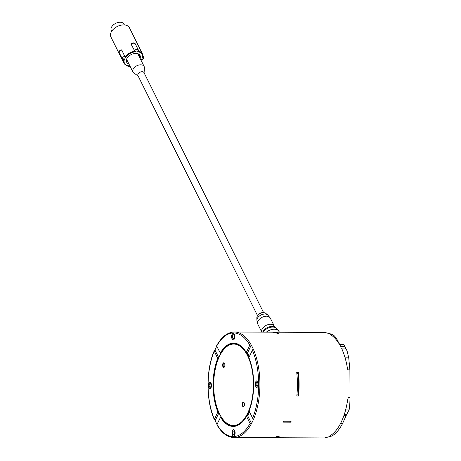 <?xml version="1.0" encoding="UTF-8"?>
<svg xmlns="http://www.w3.org/2000/svg" width="461" height="461" viewBox="0 0 461 461"><rect width="100%" height="100%" fill="white"/><g stroke="black" fill="none" stroke-linecap="round" stroke-linejoin="round"><path stroke-width="0.69" d="M128.02 62.149A7.497 4.702 -26.5 0 1 126.32 61.18M139.453 54.634A7.497 4.702 -26.5 0 1 139.205 56.576M138.559 55.285A6.713 4.212 -26.5 0 0 138.375 53.902A6.713 4.212 -26.5 0 1 138.456 54.041A6.713 4.212 -26.5 0 1 138.726 55.625M127.547 61.198A6.713 4.212 -26.5 0 1 126.447 60.028A6.713 4.212 -26.5 0 1 126.377 59.884A6.713 4.212 -26.5 0 0 127.374 60.858M138.317 53.874A6.713 4.212 -26.5 0 1 138.409 54.98M127.224 60.552A6.713 4.212 -26.5 0 1 126.395 59.815M138.381 53.902A6.713 4.212 -26.5 0 1 138.577 55.32M127.392 60.892A6.713 4.212 -26.5 0 1 126.377 59.884M128.89 63.889A7.497 4.702 -26.5 0 1 126.608 62.12A7.497 4.702 -26.5 0 1 131.224 54.565A7.497 4.702 -26.5 0 1 140.029 55.435A7.497 4.702 -26.5 0 1 140.069 58.317M127.887 65.716L128.913 65.808A9.883 6.2 -26.5 0 1 124.343 59.596L123.606 59.895A10.344 6.489 153.5 0 0 123.9 63.071A10.344 6.489 153.5 0 0 127.887 65.716M142.293 57.953L142.714 57.014A10.344 6.489 153.5 0 0 142.414 53.839A10.344 6.489 153.5 0 0 138.433 51.194L137.724 51.747A9.883 6.2 -26.5 0 1 142.293 57.953A1.204 0.755 -26.5 0 1 142.852 58.818A1.204 0.755 -26.5 0 1 141.469 59.676A9.883 6.2 -26.5 0 1 141.054 60.287M141.302 59.976L141.469 59.676L141.302 59.976A10.344 6.489 153.5 0 1 141.06 60.299M131.304 44.567L131.35 43.979C132.376 42.556 133.673 42.498 135.246 43.807A2.317 1.452 -26.5 0 0 133.425 43.23A2.317 1.452 -26.5 0 0 131.304 44.567L134.825 51.177A10.344 6.489 153.5 0 0 125.017 56.934L125.167 57.879A9.883 6.2 -26.5 0 1 135.632 51.736L134.825 51.177M138.381 50.779L138.433 51.194M123.9 63.071L110.888 36.955A10.344 6.489 -26.5 0 1 111.113 32.299A10.344 6.489 -26.5 0 1 112.328 30.391A10.344 6.489 -26.5 0 1 123.294 24.929A10.344 6.489 -26.5 0 1 129.403 27.729L142.414 53.839M124.908 56.323A2.317 1.452 153.5 0 0 122.378 58.996L119.29 52.802C119.019 51.154 119.693 50.163 121.329 49.834L121.819 50.134L125.017 56.934M122.378 58.996L123.606 59.895M123.202 24.929A10.067 6.316 153.5 0 0 123.116 24.934A10.067 6.316 153.5 0 0 112.444 30.253A10.067 6.316 153.5 0 0 112.386 30.322M296.855 373.554L298.088 373.56A51.834 25.28 90.3 0 1 298.163 394.893L296.924 394.887M298.163 394.893A0.928 0.449 90.3 0 1 298.509 395.993A52.761 25.73 90.3 0 0 298.428 372.442A0.928 0.449 90.3 0 1 298.088 373.56M298.509 395.993L296.809 395.987A52.761 25.73 -89.7 0 0 297.42 384.192A52.761 25.73 -89.7 0 0 296.728 372.43L298.428 372.442M278.819 333.343A0.928 0.449 90.3 0 1 278.859 333.338A0.928 0.449 90.3 0 1 278.951 333.361A52.761 25.73 90.3 0 0 273.632 332.191A52.761 25.73 90.3 0 0 272.779 332.22M278.951 333.361L277.251 333.355A52.761 25.73 -89.7 0 0 271.932 332.185L234.436 332.012C227.509 332.22 221.562 336.824 216.601 345.813M217.119 424.495L216.97 424.431A51.834 25.28 -89.7 0 0 250.075 423.457L251.539 423.486A52.761 25.73 -89.7 0 1 233.952 437.535L271.448 437.708A52.761 25.73 -89.7 0 0 277.614 436.204L279.308 436.21A0.928 0.449 90.3 0 1 279.205 436.239A0.928 0.449 90.3 0 1 279.159 436.233M224.49 363.354A1.942 0.945 -89.7 0 0 224.075 363.153A1.942 0.945 -89.7 0 0 223.118 365.095A1.942 0.945 -89.7 0 0 224.058 367.042A1.942 0.945 -89.7 0 0 224.478 366.847M224.536 363.435A2.317 1.129 90.3 0 1 224.363 367.019A2.317 1.129 90.3 0 1 222.888 366.622A2.317 1.129 90.3 0 1 222.899 363.562A2.317 1.129 90.3 0 1 224.38 363.182A2.317 1.129 90.3 0 1 224.536 363.435M244.1 402.707A1.942 0.945 -89.7 0 0 243.685 402.505A1.942 0.945 -89.7 0 0 242.728 404.441A1.942 0.945 -89.7 0 0 243.667 406.389A1.942 0.945 -89.7 0 0 244.082 406.193M244.146 402.787A2.317 1.129 90.3 0 1 243.973 406.366A2.317 1.129 90.3 0 1 242.498 405.968A2.317 1.129 90.3 0 1 242.509 402.914A2.317 1.129 90.3 0 1 243.99 402.528A2.317 1.129 90.3 0 1 244.146 402.787M216.762 346.217A52.761 25.73 -89.7 0 0 214.947 350.049L214.163 351.391A51.834 25.28 -89.7 0 0 214.4 419.268L214.428 419.81C205.986 401.174 205.883 369.999 214.186 350.873L217.707 358.514L218.6 357.932M250.075 423.457L246.526 416.341L247.678 415.73L251.539 423.486A52.761 25.73 -89.7 0 0 253.441 419.498L252.611 418.144A51.834 25.28 -89.7 0 0 252.374 350.268L253.198 348.925A52.761 25.73 -89.7 0 0 251.268 345.053L249.799 345.11A51.834 25.28 -89.7 0 0 216.699 346.084L216.843 346.061M290.678 422.19L283.325 422.155L283.042 421.573L283.751 421.21L291.127 421.245A0.928 0.449 -89.7 0 0 290.678 422.19A52.761 25.73 -89.7 0 0 291.127 421.245M218.808 412.526L217.897 411.944L214.4 419.268L215.189 420.628A52.761 25.73 -89.7 0 0 217.022 424.322M220.888 416.571L216.97 424.431M215.189 420.628L218.929 412.791M247.678 415.73A41.657 20.313 -89.7 0 0 249.505 411.921M252.374 350.268L248.877 357.598A41.657 20.313 -89.7 0 1 253.7 384.174A41.657 20.313 -89.7 0 1 249.061 411.028L252.611 418.144M249.297 356.705A41.657 20.313 -89.7 0 0 247.459 353.034L251.268 345.053A52.761 25.73 -89.7 0 0 234.436 332.012M247.459 353.034L246.301 352.435L249.799 345.11M220.658 353.748L216.699 346.084M218.727 357.638L214.947 350.049M217.707 358.514A41.657 20.313 -89.7 0 0 217.897 411.944M246.301 352.435A41.657 20.313 -89.7 0 0 233.577 343.117A41.657 20.313 -89.7 0 0 220.243 353.201M220.467 417.107A41.657 20.313 -89.7 0 0 233.191 426.425A41.657 20.313 -89.7 0 0 246.526 416.341M231.635 336.686A3.239 1.579 90.3 0 1 233.231 333.401A3.239 1.579 90.3 0 1 234.799 336.651A3.239 1.579 90.3 0 1 233.203 339.884A3.239 1.579 90.3 0 1 231.635 336.686M255.279 384.128A3.239 1.579 90.3 0 1 256.875 380.838A3.239 1.579 90.3 0 1 258.437 384.088A3.239 1.579 90.3 0 1 256.84 387.321A3.239 1.579 90.3 0 1 255.279 384.128M208.332 385.505A3.239 1.579 90.3 0 1 209.928 382.221A3.239 1.579 90.3 0 1 211.495 385.465A3.239 1.579 90.3 0 1 209.899 388.698A3.239 1.579 90.3 0 1 208.332 385.505M231.975 432.942A3.239 1.579 90.3 0 1 233.566 429.658A3.239 1.579 90.3 0 1 235.133 432.908A3.239 1.579 90.3 0 1 233.537 436.141A3.239 1.579 90.3 0 1 231.975 432.942M210.009 382.227A3.239 1.579 -89.7 0 0 208.493 385.505A3.239 1.579 -89.7 0 0 209.98 388.698M209.138 385.488A1.913 0.934 -89.7 0 0 210.066 387.373A1.913 0.934 -89.7 0 0 211.005 385.465A1.913 0.934 -89.7 0 0 210.083 383.546A1.913 0.934 -89.7 0 0 209.138 385.488M256.956 380.844A3.239 1.579 -89.7 0 0 255.44 384.128A3.239 1.579 -89.7 0 0 256.921 387.315M256.086 384.111A1.913 0.934 -89.7 0 0 257.013 385.995A1.913 0.934 -89.7 0 0 257.953 384.088A1.913 0.934 -89.7 0 0 257.031 382.169A1.913 0.934 -89.7 0 0 256.086 384.111M233.646 429.664A3.239 1.579 -89.7 0 0 232.137 432.948A3.239 1.579 -89.7 0 0 233.618 436.135M232.782 432.925A1.913 0.934 -89.7 0 0 233.704 434.815A1.913 0.934 -89.7 0 0 234.649 432.902A1.913 0.934 -89.7 0 0 233.721 430.989A1.913 0.934 -89.7 0 0 232.782 432.925M233.312 333.407A3.239 1.579 -89.7 0 0 231.797 336.691A3.239 1.579 -89.7 0 0 233.283 339.878M232.448 336.668A1.913 0.934 -89.7 0 0 233.37 338.558A1.913 0.934 -89.7 0 0 234.309 336.645A1.913 0.934 -89.7 0 0 233.387 334.726A1.913 0.934 -89.7 0 0 232.448 336.668M344.344 414.312L346.753 414.324L346.199 415.488L343.952 415.476M346.199 415.488L342.54 423.613C339.14 429.94 335.527 434.095 331.707 436.071L329.828 436.06A16.659 8.125 -89.7 0 0 330.963 435.23M342.304 350.037A8.333 4.063 -89.7 0 0 341.601 348.049L345.439 348.067L347.035 350.775L348.735 357.84L349.893 369.843L350.02 397.699C349.887 404.009 349.571 408.089 349.069 409.938L346.753 414.324M279.308 436.21A52.761 25.73 90.3 0 1 273.569 437.708A52.761 25.73 90.3 0 1 273.143 437.714A52.761 25.73 90.3 0 1 272.295 437.685M273.143 437.714L324.561 437.944L331.707 436.071M350.02 397.699L348.141 397.693L347.49 400.937A52.761 25.73 -89.7 0 1 331.2 435.063L329.828 436.06M341.601 348.049L342.12 349.611A52.761 25.73 -89.7 0 1 347.34 367.786L347.865 369.837A8.333 4.063 -89.7 0 0 347.271 367.354M273.632 332.191L324.625 332.427L332.174 334.294L330.145 334.283L330.952 334.893A52.761 25.73 -89.7 0 1 339.924 345.208L340.904 346.649A8.333 4.063 -89.7 0 0 339.993 345.329M330.842 334.819A8.333 4.063 -89.7 0 0 330.145 334.283L330.439 334.513M339.463 344.407L343.284 344.425L344.137 344.961L347.035 350.775M344.137 344.961L344.742 346.666L340.904 346.649M332.174 334.294C334.513 335.545 336.565 338.126 338.322 342.039L339.694 344.413M257.803 315.387L258.517 314.494A3.377 2.121 -26.5 0 1 262.102 312.708L263.243 312.673A5.14 3.221 -26.5 0 1 265.657 313.319L267.616 314.823A6.275 3.936 -26.5 0 0 261.007 315.007A6.275 3.936 -26.5 0 0 256.881 320.17L256.863 317.698A5.14 3.221 -26.5 0 1 257.803 315.387A5.14 3.221 -26.5 0 1 263.243 312.673M263.623 312.679L143.993 72.625A3.377 2.121 153.5 0 0 140.023 72.233A3.377 2.121 153.5 0 0 137.948 75.639L257.572 315.693M124.424 24.952L124.044 24.185A7.128 4.472 153.5 0 0 115.671 23.361A7.128 4.472 153.5 0 0 111.285 30.541L111.666 31.308M144.097 72.832L144.414 67.871A6.247 3.919 153.5 0 0 144.149 66.505A6.247 3.919 153.5 0 0 136.813 65.785A6.247 3.919 153.5 0 0 132.97 72.077A6.247 3.919 153.5 0 0 133.903 73.109L138.052 75.846M127.438 65.618A2.317 1.452 153.5 0 0 127.536 66.004L127.328 65.589M130.181 66.488A1.204 0.755 -26.5 0 1 128.913 65.808M141.273 59.999C143.077 59.625 143.815 58.628 143.492 57.008A2.317 1.452 153.5 0 0 142.812 56.473M138.45 51.142L138.335 50.001A2.317 1.452 153.5 0 0 136.514 49.425A2.317 1.452 153.5 0 0 134.393 50.756M135.632 51.736A1.204 0.755 -26.5 0 1 137.061 50.946A1.204 0.755 -26.5 0 1 137.724 51.747M119.29 52.802A2.317 1.452 -26.5 0 1 121.819 50.134M124.343 59.596A1.204 0.755 -26.5 0 1 123.784 58.731A1.204 0.755 -26.5 0 1 125.167 57.879M237.461 425.515A41.19 20.088 90.3 0 1 234.447 425.97L237.346 425.566M237.726 344.015L234.828 343.583A41.19 20.088 90.3 0 1 237.836 344.067M249.015 357.304A41.19 20.088 -89.7 0 0 248.053 355.229A41.19 20.088 -89.7 0 0 246.6 352.584M241.904 346.828A41.19 20.088 -89.7 0 0 234.142 343.583C222.288 342.938 212.365 365.538 213.708 388.796C214.428 409.161 223.418 426.281 233.762 425.964A41.19 20.088 -89.7 0 0 241.552 422.789M246.842 416.174A41.19 20.088 -89.7 0 0 248.254 413.477A41.19 20.088 -89.7 0 0 249.211 411.333M247.69 413.154A40.729 19.863 90.3 0 1 214.4 395.878A40.729 19.863 90.3 0 1 238.55 345.283A40.729 19.863 90.3 0 1 247.69 413.154M235.029 343.589A41.19 20.088 90.3 0 1 237.156 343.785M236.775 425.791A41.19 20.088 90.3 0 1 234.655 425.964M253.441 419.498A52.761 25.73 -89.7 0 0 259.923 384.019A52.761 25.73 -89.7 0 0 253.198 348.925M283.325 422.155A0.928 0.449 90.3 0 1 283.774 421.21M234.205 343.14A41.657 20.313 -89.7 0 0 228.581 345.105M228.218 424.385A41.657 20.313 -89.7 0 0 233.819 426.408M342.54 423.613L340.489 423.601M349.069 409.938L345.629 409.921M349.893 369.843L347.865 369.837M345.439 348.067A52.761 25.73 -89.7 0 0 344.742 346.666M347.358 401.767A16.659 8.125 -89.7 0 0 348.141 397.693M338.322 342.039L337.953 342.039M349.242 363.954L346.614 363.936M348.735 357.84L345.087 357.822M270.296 318.078L274.324 326.163A6.944 4.356 -26.5 0 0 266.337 325.276A6.944 4.356 -26.5 0 0 261.802 332.139L257.872 324.273A6.944 4.356 -26.5 0 1 262.142 317.277A6.944 4.356 -26.5 0 1 270.296 318.078L267.616 314.823M262.666 332.145A7.612 4.777 -26.5 0 1 268.446 327.131A7.612 4.777 -26.5 0 1 275.321 327.408L276.202 328.082A8.125 5.1 -26.5 0 0 263.219 332.145M266.325 332.156A8.794 5.52 -26.5 0 1 279.107 331.609L276.202 328.082M130.29 66.712L128.878 66.926L127.536 66.004M143.492 57.008L142.858 55.741M138.335 50.001L135.246 43.807M278.859 333.338L277.205 333.332M277.557 436.227L279.205 436.239M234.828 343.583L234.142 343.583M234.447 425.97L233.762 425.964M233.952 437.535C227.354 437.299 221.66 433.029 216.877 424.719M126.568 59.239L132.97 72.077M137.753 53.66L144.149 66.505M257.872 324.273L256.881 320.17M274.324 326.163L275.321 327.408M279.412 332.22L279.107 331.609"/></g></svg>
